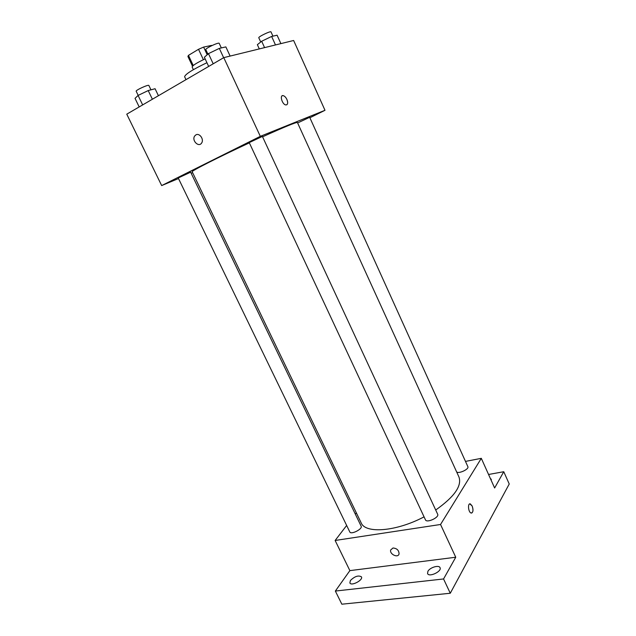 <?xml version="1.0" encoding="UTF-8"?>
<svg xmlns="http://www.w3.org/2000/svg" width="636" height="636" viewBox="0 0 636 636"><rect width="100%" height="100%" fill="white"/><g stroke="black" fill="none" stroke-linecap="round" stroke-linejoin="round"><path stroke-width="0.95" d="M193.249 65.524L188.463 55.364L187.906 56.445L192.509 66.208M188.463 55.364L198.519 49.298L203.615 47.088L211.55 45.402M207.193 54.752L203.615 47.088M193.384 69.666L192.144 67.034C192.541 65.468 196.874 62.749 205.134 58.87M203.385 59.673L198.519 49.298M206.931 62.718C192.621 69.547 185.179 74.229 184.615 76.757L185.99 79.659M178.501 178.549L161.671 185.577L126.763 114.17L223.769 57.638L293.641 40.489L324.996 110.298L309.883 117.763M161.671 185.577L260.315 136.343L223.769 57.638M260.315 136.343L324.996 110.298M282.217 95.766L283.179 95.646C284.602 96.028 285.834 97.292 286.892 99.439C288.188 102.968 287.814 104.797 285.779 104.932C282.106 104.463 279.387 94.724 283.187 95.639C284.602 96.028 285.842 97.292 286.892 99.439C287.973 102.126 287.925 103.914 286.741 104.813M435.708 510.016C454.279 496.907 462.038 485.912 458.969 477.024L297.402 122.486C296.201 122.12 284.586 126.898 262.565 136.812M249.36 142.869C218.45 157.195 190.657 171.323 192.183 171.768L361.153 522.848C365.287 533.874 396.204 531.64 424.061 516.853M192.613 172.666L191.158 173.278M190.641 172.197L178.223 177.969L349.792 531.935C350.921 535.019 362.854 528.985 361.145 526.203L190.641 172.197M262.39 136.43L249.233 142.599L425.46 519.851C426.692 523.317 439.516 517.41 437.663 514.23L262.39 136.43M456.537 471.689C457.856 474.416 469.4 469.257 467.85 466.633L309.676 117.294L297.624 122.963M195.92 134.864C199.497 132.678 204.243 139.395 201.644 142.973C198.798 147.822 191.452 140.492 194.672 136.017L195.92 134.864C199.497 132.678 204.243 139.395 201.652 142.973C198.798 147.822 191.452 140.492 194.672 136.017L195.92 134.864M346.652 525.471L335.132 540.473L440.541 524.485L481.309 458.333L465.48 461.402M356.351 512.855L355.341 514.158M335.132 540.473L349.872 570.627L335.355 591.059L341.85 604.2L450.272 593.253L443.562 578.959L455.75 557.239L440.541 524.485M450.272 593.253L509.237 484.004L503.76 471.721L488.559 474.48M481.309 458.333L494.625 487.987L503.76 471.721M469.845 503.887L472.166 506.01C473.518 510.334 473.144 512.672 471.061 513.014C468.168 512.195 467.484 502.686 470.386 503.943L472.166 506.01C473.423 509.675 473.232 512.036 471.602 513.077M349.872 570.627L455.75 557.239M392.984 547.994C396.88 548.327 398.915 550.267 399.066 553.829C398.231 558.384 389.407 554.306 390.671 549.973L392.984 547.994L390.671 549.973C389.407 554.306 398.231 558.376 399.066 553.829M427.901 571.295C429.936 567.439 438.975 564.72 440.033 567.67C442.163 571.359 429.062 577.575 427.567 573.577L427.901 571.295M350.412 580.493C354.761 576.288 358.442 575.071 361.447 576.86C363.395 580.08 351.223 586.464 349.864 582.934L350.412 580.493M335.355 591.059L443.562 578.959M490.388 478.55L491.246 479.25L491.191 480.339M139.189 106.928L135.031 98.373L138.076 95.44L148.204 90.566L155.073 88.73L158.428 95.718M142.663 104.9L138.076 95.44M152.386 99.24L148.204 90.566M150.963 89.827L148.872 85.478C148.657 84.198 135.325 90.28 136.191 91.258L138.195 95.384M259.297 48.916L257.365 44.687L261.674 41.245L271.636 36.451L277.089 35.203L280.889 43.614M264.576 47.62L261.674 41.245M275.483 44.941L271.636 36.451M272.931 36.157L271.015 31.911C270.841 30.687 257.985 36.856 258.796 37.778L260.72 42M208.672 66.438L204.379 57.256L208.457 53.631L219.317 48.392L225.86 46.897L230.113 56.079M213.203 63.799L208.457 53.631M223.649 57.709L219.317 48.392M221.328 47.931L219.205 43.351C218.959 41.904 204.871 48.543 205.818 49.656L207.9 54.116"/></g></svg>
